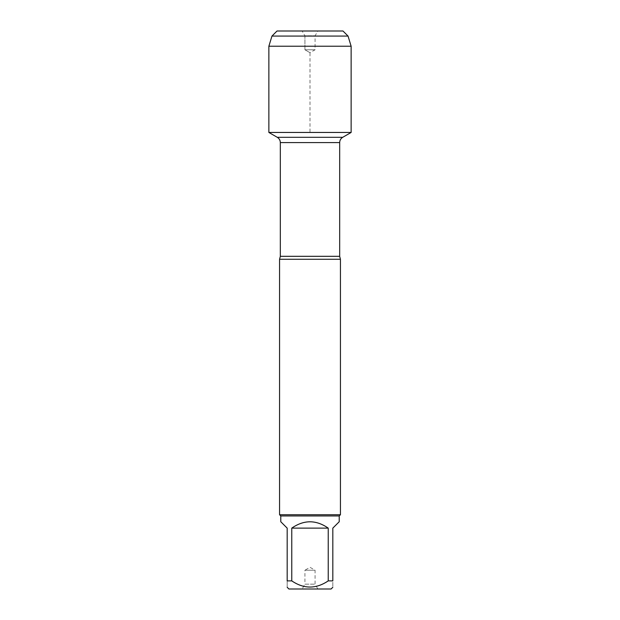 <?xml version="1.0" encoding="UTF-8"?>
<svg xmlns="http://www.w3.org/2000/svg" width="620" height="620" viewBox="0 0 620 620"><rect width="100%" height="100%" fill="white"/><g stroke="black" fill="none" stroke-linecap="round" stroke-linejoin="round"><path stroke-width="0.46" stroke-dasharray="3.1 2.33" d="M279.566 259.276L340.434 259.276M268.871 132.455L351.129 132.455L268.871 132.455L310 132.455L310 52.7L304.924 49.77L304.924 35.836L302.134 31L304.924 35.836L315.076 35.836L304.924 35.836L304.924 49.77L315.076 49.77L304.924 49.77L310 52.7L315.076 49.77L315.076 35.836L317.866 31L302.134 31L317.866 31M340.434 514.732L279.566 514.732M302.134 589L317.866 589L302.134 589L304.924 584.164L315.076 584.164L304.924 584.164L304.924 570.23L315.076 570.23L304.924 570.23L310 567.3L315.076 570.23L315.076 584.164L317.866 589M288.897 589L331.103 589M280.783 521.738L287.176 528.124L287.176 580.886C287.176 589.101 287.176 589.101 287.176 580.886L291.764 580.886C303.901 589.101 316.06 589.101 328.236 580.886L332.824 580.886C332.824 589.101 332.824 589.101 332.824 580.886L332.824 528.124L339.217 521.738M291.764 528.124C303.924 519.692 316.076 519.692 328.236 528.124L291.764 528.124L291.764 580.886M328.236 528.124L328.236 580.886M339.217 515.956L280.783 515.956M351.129 46.221L268.871 46.221M271.955 36.076L348.045 36.076M339.675 256.324L280.325 256.324M280.325 142.584L339.675 142.584M342.721 137.307L277.279 137.307"/><path stroke-width="0.93" d="M302.134 31L342.976 31L277.024 31L271.955 36.076L268.871 46.221L268.871 132.455L277.279 137.307C279.233 138.524 280.248 140.283 280.325 142.584L280.325 256.324L279.566 259.276L279.566 514.732L340.434 514.732L340.434 259.276L279.566 259.276M268.871 132.455L351.129 132.455L268.871 132.455L268.871 46.221L351.129 46.221L351.129 132.455L342.721 137.307L277.279 137.307M332.824 587.272L331.103 589L288.897 589L287.176 587.272M328.236 528.124C316.076 519.692 303.924 519.692 291.764 528.124L328.236 528.124L328.236 580.886C316.06 589.101 303.901 589.101 291.764 580.886L287.176 580.886C287.176 589.101 287.176 589.101 287.176 580.886L287.176 528.124L280.783 521.738L280.783 515.956L339.217 515.956L339.217 521.738L332.824 528.124L332.824 580.886C332.824 589.101 332.824 589.101 332.824 580.886L328.236 580.886M291.764 528.124L291.764 580.886M280.783 515.956L279.566 514.732M342.976 31L348.045 36.076L351.129 46.221M348.045 36.076L271.955 36.076L268.871 46.221M280.325 256.324L339.675 256.324L340.434 259.276M339.675 256.324L339.675 142.584L280.325 142.584M339.675 142.584C339.752 140.283 340.767 138.524 342.721 137.307M339.217 515.956L340.434 514.732M277.024 31L271.955 36.076"/></g></svg>
